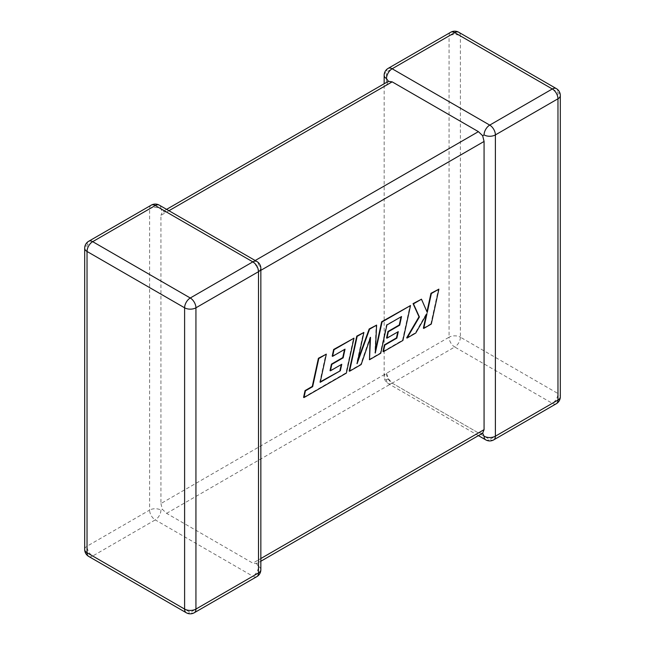 <?xml version="1.0" encoding="UTF-8"?>
<svg xmlns="http://www.w3.org/2000/svg" width="645" height="645" viewBox="0 0 645 645"><rect width="100%" height="100%" fill="white"/><g stroke="black" fill="none" stroke-linecap="round" stroke-linejoin="round"><path stroke-width="0.48" stroke-dasharray="3.23 2.42" d="M384.154 75.312A8.006 4.62 180 0 1 386.5 72.038L449.065 35.918L449.065 337.198L386.5 373.318A8.006 4.62 0 0 0 384.154 376.591A8.006 4.62 0 0 0 386.5 379.857L388.403 378.76L386.5 373.318L160.928 503.551L160.928 215.349L386.5 85.116L388.403 81.31M151.261 205.142A8.006 4.62 -120 0 0 149.608 208.811L149.608 510.09L87.035 546.21L87.035 244.931L149.608 208.811A8.006 4.62 0 0 1 160.928 208.811L162.338 211.826L160.928 215.349M388.161 68.37A8.006 4.62 -120 0 0 386.5 72.038L386.5 85.116M160.928 503.551L162.338 509.276L166.595 513.356L252.84 563.149L256.597 563.69L258.5 559.884L258.5 271.682L256.597 266.24L252.84 261.87L255.186 260.516M166.595 513.356L392.16 383.13L478.405 432.924L252.84 563.149M168.942 210.722L166.595 212.076L252.84 261.87M482.662 433.174L478.405 432.924M386.5 373.318A8.006 4.62 -120 0 0 392.16 383.13L454.733 347.002L552.305 403.335L489.732 439.463L392.16 383.13L388.403 378.76M160.928 510.09A8.006 4.62 120 0 1 155.268 519.894L252.84 576.227L190.267 612.355L92.695 556.022L155.268 519.894A8.006 4.62 -120 0 1 149.608 510.09A8.006 4.62 180 0 1 160.928 510.09L162.338 509.276M256.839 576.63A8.006 4.62 -120 0 1 252.84 576.227A8.006 4.62 120 0 0 258.5 566.423L256.597 563.69L260.846 561.239M260.846 268.409A8.006 4.62 0 0 0 258.5 265.143L256.597 266.24M166.595 212.076L162.338 211.826L166.595 209.367M320.307 381.808L319.807 382.09L325.935 353.936M303.577 397.352L345.994 372.858L353.589 337.964M332.207 356.121L344.527 349.453M330.038 370.593L341.261 364.562M349.179 371.02L360.765 364.336L370.125 337.133L370.053 338.69M369.109 359.515L380.365 353.017L386.508 324.766L401.045 316.816M386.557 337.964L397.78 331.925M383.001 351.493L402.52 340.229L410.123 305.327M375.414 350.477L374.898 352.823L376.22 324.903M357.798 360.426L356.701 363.466L363.49 332.256M431.287 324.064L430.9 323.838L438.487 288.952M426.966 311.777L421.104 298.982M406.681 337.827L415.372 332.804L426.603 313.309L426.289 314.752M423.37 328.184L430.9 323.838M258.5 559.884L260.846 558.53M260.846 270.328L258.5 271.682M556.304 403.73A8.006 4.62 -120 0 1 552.305 403.335A8.006 4.62 -60 0 0 557.965 393.531L460.393 337.198L460.393 35.918L557.965 92.251L557.965 393.531A8.006 4.62 180 0 1 560.312 396.796M560.312 95.516A8.006 4.62 0 0 0 557.965 92.251A8.006 4.62 -60 0 0 556.304 88.583M485.725 439.858A8.006 4.62 -60 0 0 489.732 439.463A8.006 4.62 -120 0 0 493.739 439.858M460.393 337.198A8.006 4.62 -60 0 1 454.733 347.002A8.006 4.62 -120 0 1 449.065 337.198A8.006 4.62 180 0 1 460.393 337.198M458.732 32.25A8.006 4.62 -60 0 1 460.393 35.918A8.006 4.62 0 0 0 449.065 35.918A8.006 4.62 -120 0 1 450.726 32.25M392.16 383.13A8.006 4.62 -60 0 1 388.161 383.525A8.006 4.62 -60 0 1 386.5 379.857M160.928 208.811A8.006 4.62 120 0 0 159.275 205.142M84.689 549.484A8.006 4.62 180 0 1 87.035 546.21A8.006 4.62 -120 0 0 92.695 556.022A8.006 4.62 120 0 1 88.696 556.417M88.696 241.27A8.006 4.62 -120 0 0 87.035 244.931A8.006 4.62 0 0 0 84.689 248.204M258.5 265.143A8.006 4.62 120 0 0 256.839 261.475M258.5 566.423A8.006 4.62 180 0 1 260.846 569.688M186.268 612.75A8.006 4.62 120 0 0 190.267 612.355A8.006 4.62 -120 0 0 194.274 612.75M478.405 435.633L388.161 383.525A8.006 8.006 0 0 1 384.154 376.591L384.154 83.761"/><path stroke-width="0.97" d="M484.072 436.189A8.006 4.62 -60 0 0 485.725 439.858A8.006 8.006 0 0 0 493.739 439.858A8.006 4.62 -120 0 0 495.392 436.189L557.965 400.069L557.965 98.79L495.392 134.91L495.392 436.189A8.006 4.62 180 0 1 484.072 436.189L482.662 433.174L260.846 561.239M260.846 558.53L484.072 429.651L482.662 433.174M484.072 134.91A8.006 4.62 -60 0 1 489.732 125.106L552.305 88.978L454.733 32.645L392.16 68.773L489.732 125.106A8.006 4.62 -120 0 1 495.392 134.91A8.006 4.62 -0 0 1 484.072 134.91L482.662 135.724L484.072 141.448L260.846 270.328M384.154 83.761L384.154 75.312A8.006 4.62 180 0 0 386.5 78.577L388.403 81.31L392.16 81.85L478.405 131.644L482.662 135.724M484.072 429.651L484.072 141.448M340.334 370.77L320.194 382.316L326.322 354.161L318.799 358.507L312.664 386.661L305.432 390.838L303.964 397.57L346.381 373.084L353.984 338.19L334.021 349.711L332.594 356.346L345.027 349.163L343.156 357.83L331.82 364.369L330.425 370.819L341.761 364.272L340.334 370.77L320.307 381.808M326.322 354.161L318.404 358.281L312.277 386.436L305.045 390.612L303.577 397.352L303.964 397.57M353.984 338.19L333.634 349.485L332.207 356.121L332.594 356.346M344.527 349.453L342.769 357.604L331.433 364.143L330.038 370.593L330.425 370.819M341.261 364.562L339.947 370.544M369.496 359.741L380.752 353.242L386.903 324.991L401.545 316.534L399.674 325.193L388.338 331.74L386.944 338.19L398.279 331.643L396.852 338.141L384.815 345.091L383.388 351.719L402.907 340.455L410.51 305.553L382.042 321.984L375.293 353.049L376.607 325.128L369.569 329.192L357.088 363.691L363.877 332.473L357.161 336.351L349.566 371.246L361.152 364.554L370.512 337.359L369.496 359.741L370.053 338.69M349.566 371.246L349.179 371.02L356.774 336.126L363.877 332.473M401.045 316.816L399.287 324.967L387.951 331.514L386.557 337.964L386.944 338.19M397.78 331.925L396.465 337.916L384.428 344.865L383.001 351.493L383.388 351.719M410.51 305.553L381.655 321.758L375.414 350.477M376.607 325.128L369.174 328.966L357.798 360.426M438.882 289.178L431.368 293.515L427.256 312.454L421.491 299.207L413.453 303.851L419.403 316.985L407.068 338.044L415.767 333.03L426.99 313.534L423.765 328.41L431.287 324.064L438.882 289.178L430.973 293.29L426.966 311.777M421.491 299.207L413.066 303.626L419.016 316.76L406.681 337.827L407.068 338.044M426.289 314.752L423.37 328.184L423.765 328.41M392.16 81.85L168.942 210.722M255.186 260.516L478.405 131.644M155.268 205.537L92.695 241.665L190.267 297.998L252.84 261.87L155.268 205.537A8.006 4.62 -120 0 0 151.261 205.142A8.006 8.006 0 0 1 159.275 205.142A8.006 4.62 120 0 0 155.268 205.537M258.5 271.682L195.935 307.802L195.935 609.082L258.5 572.962L258.5 271.682A8.006 4.62 0 0 0 260.846 268.409A8.006 8.006 0 0 0 256.839 261.475A8.006 4.62 120 0 0 252.84 261.87A8.006 4.62 -120 0 1 258.5 271.682M88.696 556.417A8.006 4.62 120 0 1 87.035 552.749L184.607 609.082L184.607 307.802L87.035 251.469L87.035 552.749A8.006 4.62 180 0 1 84.689 549.484A8.006 8.006 0 0 0 88.696 556.417L186.268 612.75A8.006 8.006 0 0 0 194.274 612.75A8.006 4.62 -120 0 0 195.935 609.082A8.006 4.62 0 0 1 184.607 609.082A8.006 4.62 120 0 0 186.268 612.75M560.312 396.796A8.006 4.62 180 0 1 557.965 400.069A8.006 4.62 -120 0 1 556.304 403.73A8.006 8.006 0 0 0 560.312 396.796L560.312 95.516A8.006 8.006 0 0 0 556.304 88.583A8.006 4.62 -60 0 0 552.305 88.978A8.006 4.62 -120 0 1 557.965 98.79A8.006 4.62 0 0 0 560.312 95.516M458.732 32.25A8.006 8.006 0 0 0 450.726 32.25A8.006 4.62 -120 0 1 454.733 32.645A8.006 4.62 -60 0 1 458.732 32.25L556.304 88.583M386.5 78.577A8.006 4.62 -60 0 1 392.16 68.773A8.006 4.62 -120 0 0 388.161 68.37L450.726 32.25M88.696 241.27A8.006 8.006 0 0 0 84.689 248.204A8.006 4.62 0 0 0 87.035 251.469A8.006 4.62 120 0 1 92.695 241.665A8.006 4.62 -120 0 0 88.696 241.27L151.261 205.142M260.846 569.688A8.006 4.62 180 0 1 258.5 572.962A8.006 4.62 -120 0 1 256.839 576.63A8.006 8.006 0 0 0 260.846 569.688L260.846 268.409M190.267 297.998A8.006 4.62 120 0 0 184.607 307.802A8.006 4.62 180 0 0 195.935 307.802A8.006 4.62 -120 0 0 190.267 297.998M493.739 439.858L556.304 403.73M485.725 439.858L478.405 435.633M388.161 68.37A8.006 8.006 0 0 0 384.154 75.312M84.689 248.204L84.689 549.484M159.275 205.142L256.839 261.475M194.274 612.75L256.839 576.63M388.403 81.31L166.595 209.367"/></g></svg>
